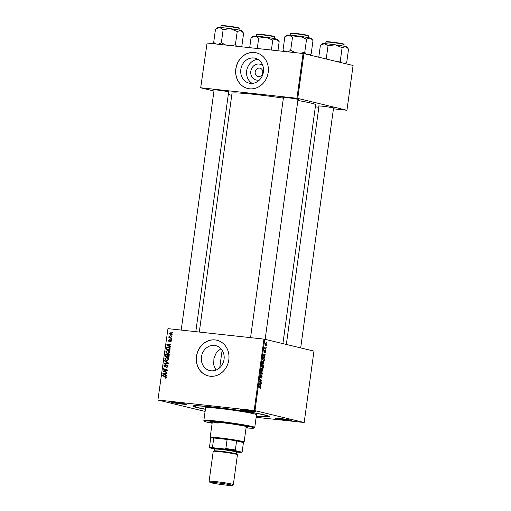<?xml version="1.0" encoding="UTF-8"?>
<svg xmlns="http://www.w3.org/2000/svg" width="511" height="511" viewBox="0 0 511 511"><rect width="100%" height="100%" fill="white"/><g stroke="black" fill="none" stroke-linecap="round" stroke-linejoin="round"><path stroke-width="0.77" d="M259.588 79.85A8.125 7.192 103.6 0 1 256.88 80.125A8.125 7.192 103.6 0 1 250.818 71.304A8.125 7.192 103.6 0 1 259.083 64.047A8.125 7.192 103.6 0 1 262.954 65.913M259.543 68.091A4.28 3.788 -76.4 0 0 255.232 71.674A4.28 3.788 -76.4 0 0 257.959 76.484A4.28 3.788 -76.4 0 0 258.387 76.561A4.28 3.788 -76.4 0 0 262.699 72.977A4.28 3.788 -76.4 0 0 259.971 68.161A4.28 3.788 -76.4 0 0 259.543 68.091M253.858 57.992A12.82 11.351 -76.4 0 0 240.936 68.723A12.82 11.351 -76.4 0 0 249.119 83.133A12.82 11.351 -76.4 0 0 250.384 83.357A12.82 11.351 -76.4 0 0 263.312 72.626A12.82 11.351 -76.4 0 0 255.13 58.209A12.82 11.351 -76.4 0 0 253.858 57.992M257.953 59.365A12.82 11.351 -76.4 0 0 246.947 69.426A12.82 11.351 -76.4 0 0 252.153 83.395M254.497 52.492A18.351 16.243 -76.4 0 0 235.999 67.854A18.351 16.243 -76.4 0 0 247.707 88.486A18.351 16.243 -76.4 0 0 249.528 88.799A18.351 16.243 -76.4 0 0 268.026 73.437A18.351 16.243 -76.4 0 0 256.311 52.812A18.351 16.243 -76.4 0 0 254.497 52.492M256.369 52.825A18.351 16.243 -76.4 0 0 254.612 52.518A18.351 16.243 -76.4 0 0 236.114 67.848A18.351 16.243 -76.4 0 0 247.765 88.499M215.878 370.149L213.681 364.816L213.937 358.281L216.479 352.366L220.918 348.694M211.011 370.788A12.82 11.351 103.6 0 1 209.74 370.571A12.82 11.351 103.6 0 1 201.564 356.154A12.82 11.351 103.6 0 1 214.486 345.423A12.82 11.351 103.6 0 1 215.757 345.647A12.82 11.351 103.6 0 1 223.933 360.057A12.82 11.351 103.6 0 1 211.011 370.788M215.125 339.924A18.351 16.243 -76.4 0 0 196.626 355.286A18.351 16.243 -76.4 0 0 208.335 375.917A18.351 16.243 -76.4 0 0 210.149 376.237A18.351 16.243 -76.4 0 0 228.647 360.875A18.351 16.243 -76.4 0 0 216.939 340.243A18.351 16.243 -76.4 0 0 215.125 339.924M216.996 340.256A18.351 16.243 -76.4 0 0 215.233 339.956A18.351 16.243 -76.4 0 0 196.741 355.286A18.351 16.243 -76.4 0 0 208.392 375.93M287.086 420.214A7.952 0.422 7.8 0 1 279.185 419.116A7.952 0.422 7.8 0 1 275.633 418.247A7.952 0.422 7.8 0 1 279.9 418.483A7.952 0.422 7.8 0 1 291.366 420.406A7.952 0.422 7.8 0 1 287.086 420.214M278.616 418.349A7.339 0.383 -172.2 0 0 286.895 419.544A7.339 0.383 -172.2 0 0 288.46 419.703M182.191 404.073A7.952 0.422 7.8 0 1 174.289 402.975A7.952 0.422 7.8 0 1 170.738 402.112A7.952 0.422 7.8 0 1 175.005 402.342A7.952 0.422 7.8 0 1 186.47 404.265A7.952 0.422 7.8 0 1 182.191 404.073M173.721 402.208A7.339 0.383 -172.2 0 0 181.999 403.403A7.339 0.383 -172.2 0 0 183.57 403.562M251.546 411.642A7.952 0.422 7.8 0 1 243.645 410.544A7.952 0.422 7.8 0 1 240.087 409.675A7.952 0.422 7.8 0 1 244.36 409.911A7.952 0.422 7.8 0 1 255.819 411.834A7.952 0.422 7.8 0 1 251.546 411.642M243.07 409.777A7.339 0.383 -172.2 0 0 251.348 410.972A7.339 0.383 -172.2 0 0 252.919 411.125M283.433 97.697A7.952 0.422 7.8 0 1 282.858 97.435A7.952 0.422 7.8 0 1 287.131 97.665A7.952 0.422 7.8 0 1 298.59 99.588A7.952 0.422 7.8 0 1 297.97 99.69M214.077 90.128A7.952 0.422 7.8 0 1 213.509 89.866A7.952 0.422 7.8 0 1 217.782 90.096A7.952 0.422 7.8 0 1 229.241 92.018A7.952 0.422 7.8 0 1 228.621 92.121M318.973 106.269A7.952 0.422 7.8 0 1 318.404 106.007A7.952 0.422 7.8 0 1 322.671 106.237A7.952 0.422 7.8 0 1 334.137 108.16A7.952 0.422 7.8 0 1 333.517 108.262M205.39 409.292A38.529 2.025 7.8 0 1 192.941 405.951A38.529 2.025 7.8 0 1 213.636 407.082A38.529 2.025 7.8 0 1 269.182 416.395A38.529 2.025 7.8 0 1 256.292 416.261M282.909 343.616L315.632 104.761A42.202 2.223 -172.2 0 0 297.862 100.488M283.369 98.157A42.202 2.223 -172.2 0 0 254.746 94.433A42.202 2.223 -172.2 0 0 232.007 93.309L199.303 332.061M263.951 339.112L264.768 339.24L254.983 410.64L254.171 410.518L263.951 339.112L167.959 328.637L157.912 400.049L205.096 411.432M157.912 400.049L167.959 328.637M254.983 410.64L304.179 422.508L256.152 417.302M263.037 360.951L264.091 363.091L263.056 364.343L262.284 363.557L262.162 362.229L263.12 360.958M264.404 356.652L264.794 357.777L263.133 355.343L263.203 354.8L265.222 354.691L264.609 355.145L264.404 356.652L263.995 356.608M260.667 388.105L259.952 388.788L260.444 388.021L258.86 386.514L258.924 386.067L260.265 386.936L260.438 388.079M260.176 388.424L260.444 388.021M261.721 375.457L262.2 376.933L261.364 378.083L261.977 376.843L261.773 375.911L260.61 377.444L260.259 376.141L261.025 375.048L260.655 377.003L261.76 375.457M261.728 375.904L261.249 375.943M260.706 377.009L261.095 377.048L260.61 377.444M260.961 371.171L262.641 373.49L262.565 374.052L260.546 374.231L260.604 373.784L262.341 373.63L260.961 371.171M262.073 367.997L263.127 370.13L262.092 371.382L261.319 370.596L261.198 369.268L262.156 367.997M266.57 342.747L266.768 343.36L266.57 342.747M264.768 339.24L313.958 351.102L304.179 422.508M263.114 364.988L263.619 366.361L263.389 368.061L261.549 366.879L261.811 365.212L262.328 364.733L262.724 365.435L263.184 365.001L262.488 365.41M260.431 385.639L260.827 386.763L259.16 384.329L259.23 383.793L261.249 383.678L260.642 384.138L260.431 385.639L260.022 385.594M260.252 382.062L261.37 382.796L261.306 383.244L259.473 382.049L259.537 381.589L261.345 380.772L259.78 379.788L259.844 379.341L261.677 380.523L261.619 380.989L259.812 381.813L260.252 382.062L259.479 381.973M265.631 351.887L264.979 352.814L265.318 351.191L264.481 352.296L264.206 351.274L264.768 350.38L264.513 351.849L265.362 350.75L265.452 351.868M265.305 351.191L264.922 351.223M264.57 359.073L264.353 361.015L262.513 359.833L262.756 358.243L263.65 357.496L264.328 359.048M265.758 343.418L266.57 345.014L265.867 345.928L265.158 344.318L265.816 343.418M266.014 346.822L266.212 347.429L266.014 346.822M265.509 348.33L265.982 349.134L264.647 348.272L264.851 346.931L265.509 348.33L264.647 348.234M265.605 349.792L265.803 350.399L265.605 349.792M171.428 339.291L171.364 339.732L170.84 339.579L170.898 339.125L171.428 339.291M171.83 336.321L171.773 336.762L171.242 336.608L171.306 336.155L171.83 336.321M167.844 353.695L166.254 352.935L165.858 351.613L167.736 350.335C168.937 350.457 169.582 351.153 169.678 352.418L167.436 353.625M168.4 350.495L168.081 350.393M170.419 346.624L170.355 347.103L166.848 344.727L166.925 344.184L170.776 344.018L170.719 344.459L169.665 344.491L169.46 345.992L170.419 346.624M166.803 354.18L167.333 354.787L168.17 354.347L169.179 355.694L168.943 357.387L165.27 356.263L165.558 354.596L166.663 354.136M168.202 362.816L168.125 363.378L164.261 363.615L164.325 363.168L167.634 362.97L164.619 361.028L164.683 360.555L168.202 362.816M165.296 378.204L164.97 377.686L165.813 377.354L165.181 376.696L162.581 375.898L162.639 375.451L165.334 376.281L166.247 377.431L165.245 378.197M164.97 377.686L166.049 377.942M164.293 371.305L166.925 372.123L166.867 372.57L163.188 371.433L163.252 370.973L166.624 370.111L163.501 369.172L163.565 368.725L167.238 369.849L167.174 370.315L164.05 371.242M254.171 410.518L158.174 400.043M166.445 375.617L166.382 376.096L162.875 373.713L162.952 373.177L166.803 373.011L166.746 373.452L165.698 373.484L165.487 374.985L166.445 375.617M164.791 366.815L163.948 365.525L165.296 364.413L164.389 365.582L164.829 366.374L166.854 364.809L167.78 366.259L166.324 367.428L167.346 366.183L166.829 365.25L164.638 366.789M168.01 365.531L166.829 365.25M166.88 360.734L165.289 359.974L164.893 358.652L166.771 357.374C167.972 357.496 168.617 358.192 168.713 359.457L166.471 360.664M167.436 357.534L167.116 357.432M169.058 341.655L168.4 340.645L169.371 339.738L168.745 340.703L169.058 341.207L170.559 340.09L171.211 341.214L170.086 342.159L170.872 341.156L170.527 340.53L168.943 341.635M171.696 340.811L170.527 340.53M168.745 340.703L169.703 341.367M168.822 347.026L168.125 346.86L170.086 348.4L169.907 350.348L166.235 349.217L166.503 347.627L168.496 346.924M170.917 335.267L169.358 333.683L170.642 332.782L172.15 334.341L170.597 335.216M171.6 338.014L171.536 338.461L168.866 337.643L168.924 337.196L169.48 337.369L169.096 336.302L170.533 337.675L171.6 338.014M172.392 332.246L172.328 332.687L171.805 332.54L171.862 332.086L172.392 332.246M303.074 53.495L303.892 53.623L297.753 98.399L296.942 98.272L303.074 53.495L207.083 43.02L200.689 87.809L213.956 91.009M228.302 94.465L231.739 95.295M200.689 87.809L207.083 43.02M297.753 98.399L346.95 110.267L333.44 108.824M318.838 107.233L315.344 106.85M346.95 110.267L353.088 65.485L303.892 53.623M296.942 98.272L200.951 87.796M294.125 98.725A7.339 0.383 -172.2 0 0 295.69 98.885M224.77 91.162A7.339 0.383 -172.2 0 0 226.341 91.316M329.665 107.304A7.339 0.383 -172.2 0 0 331.237 107.457M166.873 372.5L163.188 371.433M164.293 371.701L164.35 371.318M164.005 371.152L163.252 370.973M167.186 370.245L166.624 370.111M167.729 370.373L165.653 369.843M166.758 370.111L163.501 369.172M164.606 369.434L164.657 369.057M166.445 375.649L162.875 373.713M164.044 373.554L162.952 373.177M164.057 373.445L166.765 373.324M164.044 373.988L165.085 374.697L165.245 373.496L163.322 373.554L164.044 373.988M165.513 374.799L165.085 374.697M165.679 373.598L165.245 373.496M166.247 377.457L165.813 377.354M166.203 376.939L162.581 375.898M163.686 376.166L163.737 375.789M167.467 367.07L166.912 366.936M167.774 366.285L167.346 366.183M167.704 365.461L166.969 365.288M164.382 365.627L163.948 365.525M165.711 366.374L165.187 366.246M166.79 365.799L167.959 365.078M165.411 363.545L164.325 363.168M165.43 363.436L168.739 363.232M168.164 363.097L167.634 362.97M168.189 362.899L164.619 361.028M167.059 360.747L165.289 359.974M165.328 358.76L164.893 358.652M166.752 357.821L167.64 357.623M168.375 358.224L166.669 357.809L165.328 358.716L165.628 359.661L166.956 360.3L168.272 359.38L166.669 357.809M167.71 360.504L166.605 360.236L167.71 360.504M168.707 359.482L168.272 359.38M168.956 357.317L165.27 356.263M166.375 356.525L166.426 356.148M166.011 354.704L165.558 354.596M166.669 354.864L167.602 354.372M167.704 354.877L167.333 354.787M168.445 355.056L169.275 354.608M165.762 355.943L166.905 356.295L166.944 354.851L166.452 354.545L165.762 355.943M167.34 356.403L166.905 356.295M167.602 355.004L166.452 354.545M167.333 356.429L168.579 356.812L168.732 355.547L168.1 354.781L167.333 356.429M169.013 356.914L168.579 356.812M169.09 355.024L168.279 354.826M169.301 355.068L168.1 354.781M169.179 355.656L168.732 355.547M170.91 341.91L170.099 341.712M171.211 341.239L170.872 341.156M171.198 340.69L170.629 340.556M168.739 340.728L168.4 340.645M169.748 341.303L169.288 341.188M170.687 341.118L171.134 340.524L170.029 340.256M171.134 340.524L171.664 340.352M170.412 346.662L166.848 344.727M168.01 344.561L166.925 344.184M168.03 344.452L170.731 344.337M168.017 344.995L169.052 345.704L169.218 344.503L167.289 344.561L168.017 344.995M169.486 345.806L169.052 345.704M169.652 344.606L169.218 344.503M169.92 350.278L166.235 349.217M167.34 349.486L167.391 349.109M166.944 347.736L166.503 347.627M168.119 347.308L169.007 347.11M169.773 347.716L168.042 347.295L166.95 347.716L166.727 348.904L169.543 349.767L169.62 349.205C169.684 348.023 169.154 347.391 168.042 347.295M169.978 349.875L169.543 349.767M170.054 349.307L169.62 349.205M168.023 353.708L166.254 352.935M166.292 351.715L165.858 351.613M167.717 350.776L168.604 350.584M169.339 351.185L167.634 350.77L166.292 351.677L166.592 352.616L167.921 353.254L169.237 352.341L167.634 350.77M168.93 353.497L167.57 353.197L168.911 353.51M169.671 352.443L169.237 352.341M171.172 335.273L170.617 334.762M169.697 333.766L169.358 333.683M170.834 333.268L171.46 333.044M171.99 333.549L170.585 333.223L169.697 333.74L170.936 334.826L171.811 334.303L170.585 333.223M171.798 335.05L170.693 334.782L171.792 335.031M172.143 334.379L171.811 334.303M171.773 336.736L171.242 336.608M171.549 338.391L168.866 337.643M169.971 337.912L170.022 337.503M170.137 337.528L169.48 337.369M169.397 336.692L168.956 336.589M171.37 339.706L170.84 339.579M172.335 332.667L171.805 332.54M261.594 366.547L262.399 366.936L262.513 365.486L261.843 365.129L262.232 365.173M261.555 366.847L262.399 366.936M261.702 365.787L261.824 366.566M262.277 365.18L261.932 365.812M261.709 366.975L263.235 367.473L263.395 366.215L262.737 365.391L263.063 365.429M262.328 367.377L263.235 367.473M262.507 366.119L262.616 367.077M263.12 365.435L262.743 366.144M261.217 370.251L262.226 370.954L261.447 370.871L262.162 370.948L262.91 370.047L262.175 368.45L261.504 368.374L262.047 368.437M261.191 369.312L261.511 370.283M262.175 368.45L261.421 369.338M262.188 373.439L262.641 373.49M260.597 373.835L262.565 374.052M259.358 386.833L260.265 386.936M260.469 386.239L260.891 386.29M259.218 383.908L261.185 384.125M259.205 383.978L260.642 384.138M259.748 384.623L260.24 385.345L260.406 384.144L259.403 384.176L259.748 384.623L259.326 384.572M259.824 385.3L260.24 385.345M259.205 384.01L260.406 384.144M260.469 382.701L261.37 382.796M260.751 380.42L261.677 380.523M260.923 380.912L261.619 380.989M259.671 381.519L260.386 381.602M264.321 350.776L264.736 350.827M264.436 357.253L264.864 357.298M263.191 354.915L265.158 355.132M263.178 354.992L264.609 355.145M263.721 355.63L264.213 356.352L264.379 355.151L263.369 355.183L263.721 355.63L263.299 355.586M263.791 356.308L264.213 356.352M263.171 355.024L264.379 355.151M262.558 359.501L264.2 360.434L263.58 357.936L262.916 357.853L263.427 357.917M263.293 360.332L264.2 360.434M262.743 358.313L262.788 359.527M263.58 357.936L262.986 358.339M262.181 363.212L263.191 363.915L262.411 363.832L263.127 363.902L263.874 363.002L263.139 361.405L262.469 361.328L263.012 361.392M262.156 362.273L262.475 363.244M263.139 361.405L262.386 362.299M265.158 344.357L265.956 345.487L265.292 345.417L266.397 344.97L265.829 343.871L265.298 343.807L265.72 343.858M265.829 343.871L265.33 344.376M265.132 348.585L266.039 348.687M214.741 407.344L216.945 407.721L214.741 407.344M246.13 427.343A18.958 0.996 -172.2 0 0 248.007 427.164A18.958 0.996 -172.2 0 0 220.656 422.527A18.958 0.996 -172.2 0 0 210.436 422.016A18.958 0.996 -172.2 0 0 212.199 422.693M211.382 421.837A18.958 0.996 -172.2 0 0 212.282 422.086M246.059 427.873A25.077 1.322 -172.2 0 0 254.024 428.058A25.077 1.322 -172.2 0 0 242.808 425.331A25.077 1.322 -172.2 0 0 217.89 421.856A25.077 1.322 -172.2 0 0 204.406 421.262A25.077 1.322 -172.2 0 0 212.122 423.223M204.406 421.262L203.883 420.579A25.691 1.354 7.8 0 1 203.857 420.502A25.691 1.354 7.8 0 1 217.699 421.185A25.691 1.354 7.8 0 1 254.759 427.471A25.691 1.354 7.8 0 1 254.714 427.541L254.024 428.058M254.759 427.471L256.496 414.766A25.691 1.354 -172.2 0 0 219.436 408.481A25.691 1.354 -172.2 0 0 205.594 407.791L203.857 420.502M256.311 416.133A36.696 1.929 -172.2 0 0 267.406 416.261A36.696 1.929 -172.2 0 0 214.467 407.28A36.696 1.929 -172.2 0 0 194.691 406.296A36.696 1.929 -172.2 0 0 205.409 409.158M218.005 423.121A17.125 0.901 7.8 0 1 212.57 421.85M246.213 426.736A18.958 0.996 -172.2 0 0 247.145 426.736M312.406 39.813L311.359 38.446A12.309 0.645 -172.2 0 0 310.03 37.993A12.309 0.645 7.8 0 0 299.791 36.243A12.309 0.645 -172.2 0 0 293.614 35.47A12.309 0.645 -172.2 0 0 288.932 35.055L292.496 37.143L299.791 36.243L306.562 39.104L310.03 37.993L312.406 39.813L312.988 40.656L311.18 53.827L309.174 54.894M306.357 54.217L304.76 52.282L300.628 53.227M304.76 52.282L306.562 39.104M295.134 52.627L290.695 50.321L292.496 37.143M290.695 50.321L287.929 51.841M284.857 36.735L287.003 35.106A12.309 0.645 -172.2 0 1 288.932 35.055L284.857 36.735L283.049 49.912L284.148 51.432M284.978 51.522L283.049 49.912M309.628 55.003L311.18 53.827M347.946 48.385L346.905 47.018A12.309 0.645 -172.2 0 0 345.577 46.565A12.309 0.645 7.8 0 0 335.331 44.815A12.309 0.645 -172.2 0 0 329.161 44.042A12.309 0.645 -172.2 0 0 324.479 43.627L328.043 45.715L335.331 44.815L342.108 47.676L345.577 46.565L347.946 48.385L348.528 49.228L346.726 62.399L344.714 63.466M341.897 62.789L340.3 60.854L337.209 61.659M340.3 60.854L342.108 47.676M326.235 58.893L328.043 45.715M320.397 45.307L322.55 43.684A12.309 0.645 -172.2 0 1 324.479 43.627L320.397 45.307L318.768 57.206M345.174 63.575L346.726 62.399M225.785 45.057L221.34 42.752L218.58 44.272M241.192 46.744L241.831 46.258L243.632 33.087L240.681 30.43A12.309 0.645 -172.2 0 0 230.435 28.673L237.213 31.535L240.681 30.43A12.309 0.645 -172.2 0 1 242.01 30.877L243.051 32.25M241.831 46.258L241.128 46.737M236.567 46.239L235.405 44.713L237.213 31.535M235.405 44.713L231.272 45.658M223.147 29.581L230.435 28.673A12.309 0.645 -172.2 0 0 219.583 27.492L223.147 29.581L221.34 42.752M215.501 29.165L217.654 27.543A12.309 0.645 -172.2 0 1 219.583 27.492L215.501 29.165L213.7 42.343L214.799 43.863M215.629 43.952L213.7 42.343M277.933 50.749L279.178 41.659L276.221 39.002A12.309 0.645 -172.2 0 0 265.982 37.246L272.753 40.107L276.221 39.002A12.309 0.645 -172.2 0 1 277.556 39.449L278.597 40.823M271.392 50.04L272.753 40.107M258.687 38.153L265.982 37.246A12.309 0.645 -172.2 0 0 255.123 36.064L258.687 38.153L257.269 48.494M251.048 37.744L253.194 36.115A12.309 0.645 -172.2 0 1 255.123 36.064L251.048 37.744L249.687 47.67M210.704 438.106L210.2 437.448A17.125 0.901 7.8 0 1 210.187 437.397A17.125 0.901 7.8 0 1 223.23 438.297A17.125 0.901 7.8 0 1 242.252 441.37A17.125 0.901 7.8 0 1 244.117 442.047A17.125 0.901 7.8 0 1 244.086 442.085L243.428 442.59M235.347 449.987L235.922 450.753A15.905 0.837 -172.2 0 0 224.501 448.997L225.862 448.53A16.512 0.869 7.8 0 1 235.347 449.987L236.593 440.91L243.428 442.564A16.512 0.869 -172.2 0 0 243.428 442.564A16.512 0.869 -172.2 0 0 241.626 441.913A16.512 0.869 -172.2 0 0 236.593 440.91A16.512 0.869 -172.2 0 0 227.108 439.454L213.764 437.997A16.512 0.869 -172.2 0 0 210.704 438.087L209.465 447.163A16.512 0.869 7.8 0 1 212.519 447.074L213.713 447.821A15.905 0.837 -172.2 0 0 210.002 447.898A15.905 0.837 -172.2 0 0 210.034 447.93L214.02 448.888M225.862 448.53L227.108 439.454A16.512 0.869 -172.2 0 0 213.764 437.997L212.519 447.074M210.034 447.93L209.465 447.163L210.034 447.93M237.257 452.139L237.768 452.197A15.905 0.837 -172.2 0 0 241.467 452.203A15.905 0.837 -172.2 0 0 241.448 452.088L235.922 450.753M241.448 452.088L242.188 451.641A16.512 0.869 7.8 0 1 242.157 451.686L241.467 452.203M243.428 442.564L242.188 451.641L243.428 442.564M224.501 448.997L213.713 447.821M226.188 485.118A11.255 0.594 -172.2 0 0 232.23 485.45A11.255 0.594 -172.2 0 0 227.197 484.224A11.255 0.594 -172.2 0 0 216.012 482.665A11.255 0.594 -172.2 0 0 209.964 482.397A11.255 0.594 -172.2 0 0 226.188 485.118M209.964 482.397L209.127 481.305A12.232 0.645 7.8 0 1 209.114 481.266A12.232 0.645 7.8 0 1 215.706 481.592A12.232 0.645 7.8 0 1 233.355 484.588A12.232 0.645 7.8 0 1 233.329 484.62L232.23 485.45M236.542 452.299A11.619 0.613 -172.2 0 0 237.155 452.216A11.619 0.613 -172.2 0 0 231.956 450.958A11.619 0.613 -172.2 0 0 220.407 449.348A11.619 0.613 -172.2 0 0 214.16 449.067A11.619 0.613 -172.2 0 0 214.722 449.31M214.16 449.067L213.636 448.383A12.232 0.645 7.8 0 1 220.215 448.671A12.232 0.645 7.8 0 1 232.371 450.37A12.232 0.645 7.8 0 1 237.839 451.698L237.155 452.216M214.505 450.932L214.754 449.118A11.012 0.581 7.8 0 1 220.682 449.412A11.012 0.581 7.8 0 1 236.567 452.107L236.318 453.921A11.012 0.581 7.8 0 0 220.433 451.226A11.012 0.581 7.8 0 0 214.505 450.932L214.154 451.379M209.114 481.266L213.208 451.373A12.232 0.645 7.8 0 1 219.8 451.698A12.232 0.645 7.8 0 1 237.449 454.694L233.355 484.588M165.609 370.756L164.753 370.552M166.682 370.456L165.851 370.251M166.209 376.946L165.181 376.696M166.196 365.652L165.685 365.531M167.729 363.276L166.624 363.008M168.023 362.791L166.918 362.523M165.851 355.279L165.417 355.177M167.436 355.688L167.001 355.579M169.122 356.09L168.687 355.988M169.984 340.952L169.582 340.85M166.81 348.266L166.375 348.163M259.192 384.1L259.895 384.176M263.165 355.113L263.868 355.19M291.289 33.426A8.808 0.466 7.8 0 1 295.511 33.426L307.002 35.17L308.548 36A9.172 0.485 -172.2 0 0 295.313 33.752A9.172 0.485 -172.2 0 0 290.369 33.509L290.146 35.138M290.369 33.509L290.963 33.119L295.518 33.426A8.808 0.466 7.8 0 1 305.303 34.831A8.808 0.466 7.8 0 1 307.692 35.668M326.829 41.998A8.808 0.466 7.8 0 1 331.051 41.998L342.549 43.748L344.095 44.572A9.172 0.485 -172.2 0 0 330.86 42.324A9.172 0.485 -172.2 0 0 325.916 42.081L325.692 43.71M325.916 42.081L326.503 41.691L331.064 42.004A8.808 0.466 7.8 0 1 340.85 43.403A8.808 0.466 7.8 0 1 343.232 44.246M226.169 25.863L238.912 27.971L239.199 28.431A9.172 0.485 -172.2 0 0 225.964 26.182A9.172 0.485 -172.2 0 0 221.02 25.94L221.608 25.55L226.169 25.863A8.808 0.466 7.8 0 1 235.954 27.262A8.808 0.466 7.8 0 1 238.337 28.105M221.934 25.857A8.808 0.466 7.8 0 1 226.156 25.863M261.504 34.761A9.172 0.485 -172.2 0 0 256.56 34.512L257.154 34.122L261.709 34.435L274.458 36.543L274.739 37.003A9.172 0.485 -172.2 0 0 261.504 34.761M257.48 34.429A8.808 0.466 7.8 0 1 261.702 34.435M261.721 34.435A8.808 0.466 7.8 0 1 271.501 35.84A8.808 0.466 7.8 0 1 273.883 36.677M165.13 377.725L166.235 377.993M166.548 354.564L167.653 354.832M169.007 341.201L170.112 341.463M267.406 416.261L267.489 415.647M194.691 406.296L194.774 405.689M308.548 36L308.325 37.629M265.145 339.33L298.015 99.37M250.562 337.65L283.471 97.377M333.562 107.942L300.692 347.902M319.017 105.949L286.345 344.446M344.095 44.572L343.871 46.201M214.122 89.808L181.207 330.08M228.666 91.801L195.809 331.677M221.02 25.94L220.797 27.568M239.199 28.431L238.976 30.06M256.56 34.512L256.337 36.14M274.739 37.003L274.516 38.632M244.117 442.047L246.251 426.493M210.187 437.397L212.314 421.843M219.724 367.76L222.125 350.239M210.704 438.087L209.465 447.163M236.536 454.445L236.318 453.921"/></g></svg>
